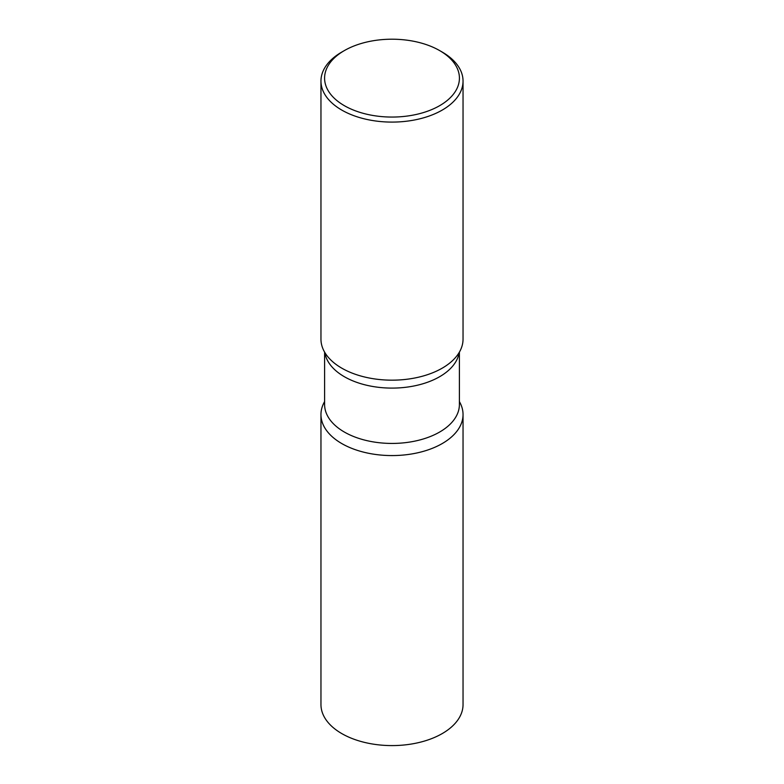 <?xml version="1.0" encoding="UTF-8"?>
<svg xmlns="http://www.w3.org/2000/svg" width="784" height="784" viewBox="0 0 784 784"><rect width="100%" height="100%" fill="white"/><g stroke="black" fill="none" stroke-linecap="round" stroke-linejoin="round"><path stroke-width="1.18" d="M320.96 414.56A71.04 41.013 0 0 0 364.815 452.446A71.04 41.013 0 0 0 442.235 443.558A71.04 41.013 180 0 1 354.652 449.448A71.04 41.013 180 0 1 324.605 401.584A71.04 41.013 0 0 0 320.96 414.56L320.96 704.571A71.04 41.013 0 0 0 364.815 742.468A71.04 41.013 0 0 0 442.235 733.579A71.04 41.013 0 0 0 463.04 704.571L463.04 414.56A71.04 41.013 0 0 0 459.395 401.584A71.04 41.013 180 0 1 442.235 443.558A71.04 41.013 0 0 0 463.04 414.56M344.323 50.607L341.765 52.077A71.04 41.013 0 0 0 320.96 81.075L320.96 339.158A71.04 41.013 0 0 0 341.765 368.157A71.04 41.013 0 0 0 419.185 377.045A71.04 41.013 0 0 0 463.04 339.158L463.04 81.075A71.04 41.013 0 0 0 442.235 52.077L439.677 50.607A67.434 38.935 0 0 0 344.323 50.607A67.434 38.935 0 0 0 344.323 105.654A67.434 38.935 0 0 0 439.677 105.664A67.434 38.935 0 0 0 439.677 50.607L442.235 52.077M320.96 81.075A71.04 41.013 0 0 0 341.765 110.074A71.04 41.013 0 0 0 419.185 118.972A71.04 41.013 0 0 0 463.04 81.075M455.092 358.004A71.04 41.013 180 0 1 442.235 368.157A71.04 41.013 180 0 1 328.908 358.004M459.14 352.555A67.395 38.906 180 0 1 439.657 376.702A67.395 38.906 180 0 1 368.921 385.748A67.395 38.906 180 0 1 324.86 352.555M459.395 352.124L459.395 404.515A67.395 38.906 180 0 1 439.657 432.033A67.395 38.906 180 0 1 366.206 440.471A67.395 38.906 180 0 1 324.605 404.515L324.605 352.124"/></g></svg>
